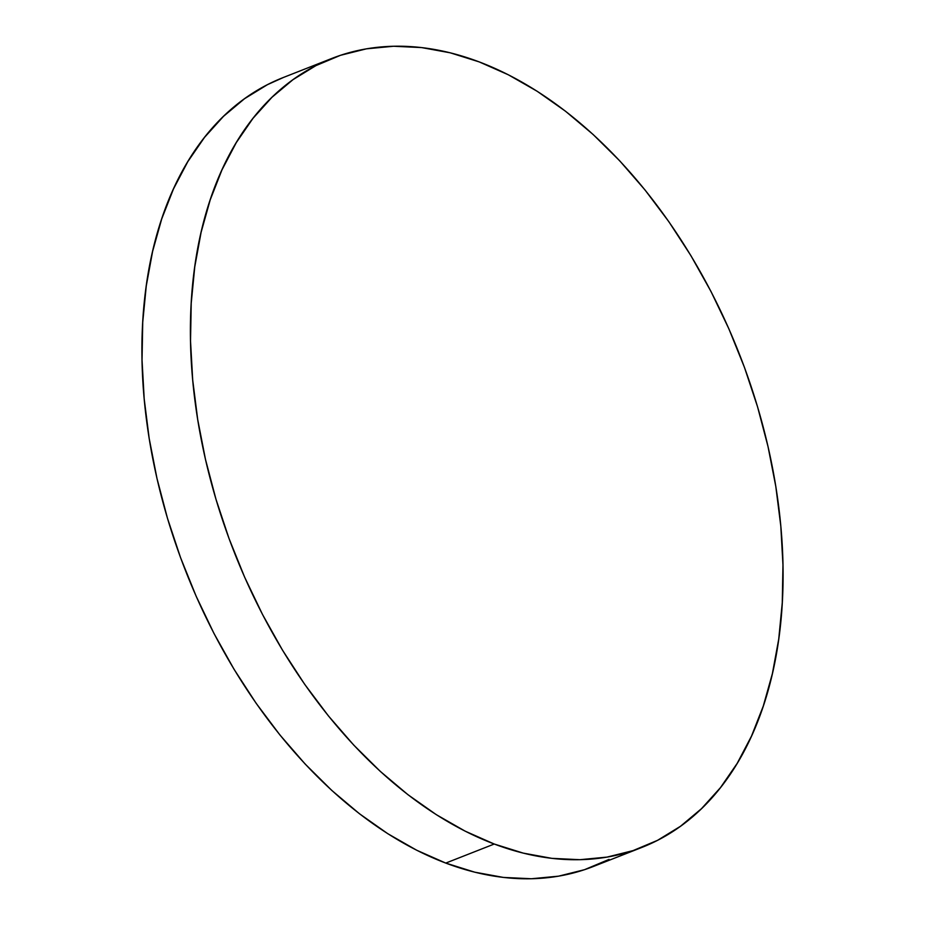 <?xml version="1.0" encoding="UTF-8"?>
<svg xmlns="http://www.w3.org/2000/svg" width="925" height="925" viewBox="0 0 925 925"><rect width="100%" height="100%" fill="white"/><g stroke="black" fill="none" stroke-linecap="round" stroke-linejoin="round"><path stroke-width="1.39" d="M494.251 844.028A423.858 271.314 -111.5 0 1 202.633 446.382A423.858 271.314 -111.5 0 1 331.693 58.495A423.858 271.314 -111.5 0 1 479.243 61.917A423.858 271.314 -111.5 0 1 770.849 459.552A423.858 271.314 -111.5 0 1 641.8 847.45A423.858 271.314 -111.5 0 1 494.251 844.028L445.757 863.083L494.251 844.028L523.249 853.116L551.901 858.354L579.917 859.695L607.043 857.105L633.001 850.63L657.559 840.328L680.465 826.291L701.508 808.658L720.494 787.603L737.213 763.322L751.528 736.057L763.287 706.064L772.387 673.631L778.734 639.082L782.272 602.73L782.966 564.932L780.804 526.071L775.809 486.492L768.028 446.602L757.54 406.769L744.452 367.375L728.865 328.803L710.967 291.433L690.894 255.624L668.856 221.711L645.072 190.03L619.762 160.869L593.168 134.53L565.545 111.254L537.171 91.274L508.311 74.775L479.243 61.917L450.244 52.818L421.592 47.58L393.576 46.25L366.45 48.828L340.493 55.303L315.934 65.617L293.017 79.642L271.973 97.275L252.999 118.331L236.28 142.612L221.965 169.876L210.206 199.881L201.107 232.302L194.759 266.863L191.221 303.215L190.527 341.001L192.689 379.874L197.684 419.441L205.466 459.343L215.953 499.176L229.042 538.57L244.616 577.131L262.527 614.501L282.599 650.321L304.626 684.234L328.421 715.915L353.732 745.076L380.325 771.415L407.948 794.691L436.322 814.671L465.183 831.17L494.251 844.028M331.693 58.495L283.2 77.55A423.858 271.314 68.5 0 0 154.151 465.448A423.858 271.314 68.5 0 0 445.757 863.083A423.858 271.314 68.5 0 0 593.307 866.505L641.8 847.45M283.478 77.446L267.441 84.672L244.535 98.709L223.492 116.342L204.506 137.397L187.787 161.678L173.472 188.943L161.713 218.936L152.613 251.369L146.266 285.918L142.727 322.27L142.034 360.068L144.196 398.929L149.191 438.508L156.972 478.398L167.46 518.231L180.548 557.625L196.135 596.197L214.033 633.567L234.106 669.376L256.144 703.289L279.928 734.97L305.238 764.131L331.832 790.47L359.455 813.746L387.829 833.726L416.689 850.225L445.757 863.083L474.756 872.183L503.408 877.42L531.424 878.75L558.55 876.172L584.507 869.697L609.066 859.383"/></g></svg>
